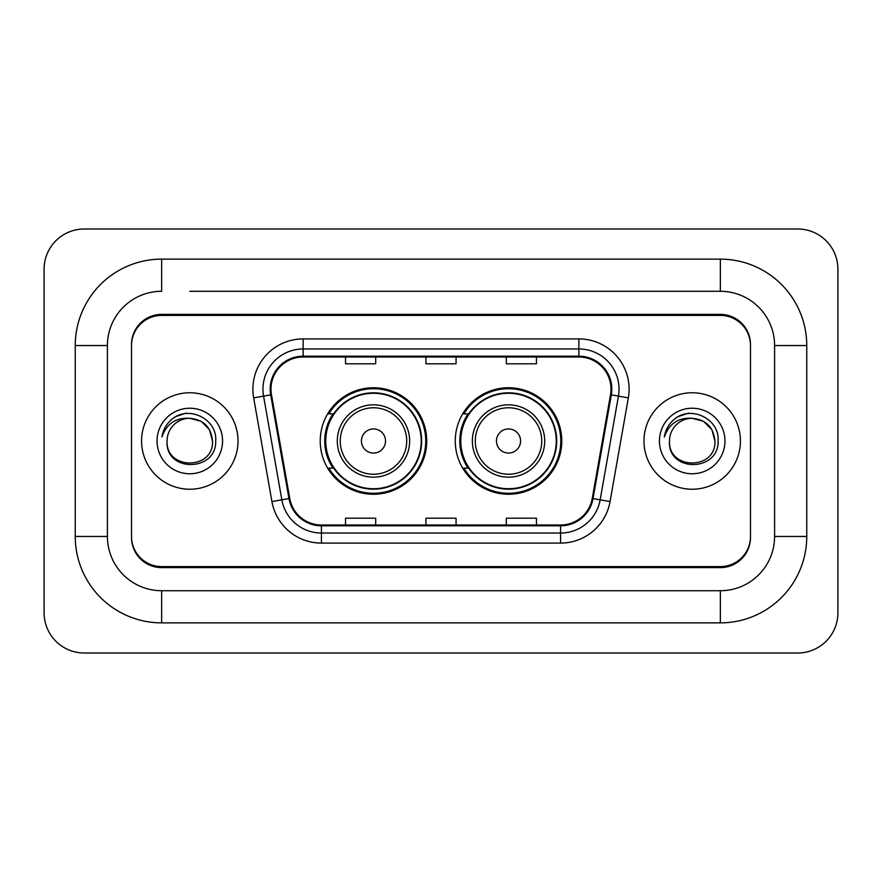 <?xml version="1.0" encoding="UTF-8"?>
<svg xmlns="http://www.w3.org/2000/svg" width="882" height="882" viewBox="0 0 882 882"><rect width="100%" height="100%" fill="white"/><g stroke="black" fill="none" stroke-linecap="round" stroke-linejoin="round"><path stroke-width="1.32" d="M455.266 441A53.251 53.251 0 0 0 508.528 494.251A53.251 53.251 0 0 0 561.779 441A53.251 53.251 0 0 0 508.528 387.749A53.251 53.251 0 0 0 455.266 441M320.221 441A53.251 53.251 0 0 0 373.472 494.251A53.251 53.251 0 0 0 426.734 441A53.251 53.251 0 0 0 373.472 387.749A53.251 53.251 0 0 0 320.221 441M332.988 468.133A48.731 48.731 0 0 1 332.988 413.867M468.044 468.133A48.731 48.731 0 0 1 468.044 413.867M189.795 291.281L720.34 291.281L189.795 291.281M806.754 345.546L774.594 345.546L774.594 536.454L774.594 345.546A54.265 54.265 0 0 0 720.34 291.281L720.34 259.132L161.66 259.132A86.414 86.414 0 0 0 75.246 345.546L75.246 536.454A86.414 86.414 0 0 0 161.66 622.868L720.34 622.868A86.414 86.414 0 0 0 806.754 536.454L806.754 345.546A86.414 86.414 0 0 0 720.34 259.132M720.34 622.868L720.34 590.719L161.66 590.719L720.34 590.719A54.265 54.265 0 0 0 774.594 536.454L806.754 536.454M75.246 536.454L107.406 536.454L107.406 345.546L107.406 536.454A54.265 54.265 0 0 0 161.66 590.719L161.66 622.868M720.34 315.403L161.66 315.403A30.142 30.142 0 0 0 131.517 345.546L131.517 536.454A30.142 30.142 0 0 0 161.66 566.597L720.34 566.597A30.142 30.142 0 0 0 750.483 536.454L750.483 345.546A30.142 30.142 0 0 0 720.34 315.403M161.66 259.132L161.66 291.281A54.265 54.265 0 0 0 107.406 345.546L75.246 345.546M837.9 269.175A40.197 40.197 0 0 0 797.703 228.989L84.297 228.989A40.197 40.197 0 0 0 44.1 269.175L44.1 612.825A40.197 40.197 0 0 0 84.297 653.011L797.703 653.011A40.197 40.197 0 0 0 837.9 612.825L837.9 269.175M750.483 345.546L750.483 344.542A30.142 30.142 0 0 0 720.34 314.389L161.66 314.389A30.142 30.142 0 0 0 131.517 344.542L131.517 345.546M131.517 536.454L131.517 537.458A30.142 30.142 0 0 0 161.66 567.611L720.34 567.611A30.142 30.142 0 0 0 750.483 537.458L750.483 536.454M141.572 441A48.234 48.234 0 0 0 189.795 489.234A48.234 48.234 0 0 0 238.03 441A48.234 48.234 0 0 0 189.795 392.766A48.234 48.234 0 0 0 141.572 441A48.234 48.234 0 0 0 189.795 489.234A48.234 48.234 0 0 0 238.03 441A48.234 48.234 0 0 0 189.795 392.766A48.234 48.234 0 0 0 141.572 441M643.97 441A48.234 48.234 0 0 0 692.205 489.234A48.234 48.234 0 0 0 740.428 441A48.234 48.234 0 0 0 692.205 392.766A48.234 48.234 0 0 0 643.97 441A48.234 48.234 0 0 0 692.205 489.234A48.234 48.234 0 0 0 740.428 441A48.234 48.234 0 0 0 692.205 392.766A48.234 48.234 0 0 0 643.97 441M270.983 389.149A32.149 32.149 0 0 1 303.143 357.001L578.857 357.001A32.149 32.149 0 0 1 610.52 394.739L592.241 498.429A32.149 32.149 0 0 1 560.577 524.999L321.423 524.999A32.149 32.149 0 0 1 289.759 498.429L271.48 394.739A32.149 32.149 0 0 1 270.983 389.149M270.179 389.149A32.954 32.954 0 0 0 270.686 394.871L288.965 498.573A32.954 32.954 0 0 0 321.423 525.804L560.577 525.804A32.954 32.954 0 0 0 593.035 498.573L611.314 394.871A32.954 32.954 0 0 0 578.857 356.196L303.143 356.196A32.954 32.954 0 0 0 270.179 389.149M253.663 397.881A50.241 50.241 0 0 1 303.143 338.909L578.857 338.909A50.241 50.241 0 0 1 628.337 397.881L610.057 501.571A50.241 50.241 0 0 1 560.577 543.091L321.423 543.091A50.241 50.241 0 0 1 271.943 501.571L253.663 397.881L263.564 396.128A40.197 40.197 0 0 1 303.143 348.963L578.857 348.963A40.197 40.197 0 0 1 618.436 396.128L600.157 499.829A40.197 40.197 0 0 1 560.577 533.037L321.423 533.037A40.197 40.197 0 0 1 281.843 499.829L263.564 396.128A40.197 40.197 0 0 1 262.946 389.149M131.517 344.542L131.517 537.458M750.483 537.458L750.483 344.542M425.929 357.001L425.929 363.803L456.071 363.803L456.071 357.001M345.546 357.001L345.546 363.803L375.688 363.803L375.688 357.001M506.312 357.001L506.312 363.803L536.454 363.803L536.454 357.001M456.071 524.999L456.071 518.197L425.929 518.197L425.929 524.999M375.688 524.999L375.688 518.197L345.546 518.197L345.546 524.999M536.454 524.999L536.454 518.197L506.312 518.197L506.312 524.999M212.507 441C213.907 470.304 165.695 470.304 167.084 441C164.967 472.752 216.718 472.013 215.693 441C217.457 419.281 189.244 405.202 172.53 418.763C166.621 423.492 163.093 429.578 161.924 437.02C166.599 423.691 175.893 417.451 189.795 418.288L201.151 421.331L209.464 429.644L212.507 441C213.907 470.304 165.695 470.304 167.084 441C165.695 470.304 213.907 470.304 212.507 441C213.907 470.304 165.695 470.304 167.084 441C165.695 470.304 213.907 470.304 212.507 441L209.464 429.644L201.151 421.331L189.795 418.288L201.151 421.331L209.464 429.644L212.507 441C211.162 427.197 203.588 419.634 189.795 418.288A22.712 22.712 0 0 0 167.084 441M157.04 441A32.766 32.766 0 0 0 189.795 473.766A32.766 32.766 0 0 0 222.562 441A32.766 32.766 0 0 0 189.795 408.234A32.766 32.766 0 0 0 157.04 441M172.519 418.774L175.716 416.624L186.212 413.074M385.533 441A12.061 12.061 0 0 0 373.472 428.939A12.061 12.061 0 0 0 361.422 441A12.061 12.061 0 0 0 373.472 453.061A12.061 12.061 0 0 0 385.533 441M409.645 441A36.173 36.173 0 0 0 373.472 404.827A36.173 36.173 0 0 0 337.299 441A36.173 36.173 0 0 0 373.472 477.173A36.173 36.173 0 0 0 409.645 441A36.173 36.173 0 0 1 373.472 477.173A36.173 36.173 0 0 1 337.299 441M421.21 441A47.727 47.727 0 0 0 373.472 393.273A47.727 47.727 0 0 0 325.745 441A47.727 47.727 0 0 0 373.472 488.727A47.727 47.727 0 0 0 421.21 441M425.73 441A52.247 52.247 0 0 1 328.821 468.133L333.661 468.133A48.179 48.179 0 0 0 405.356 477.129A48.179 48.179 0 0 0 405.356 404.871A48.179 48.179 0 0 0 333.661 413.867L328.821 413.867A52.247 52.247 0 0 1 425.73 441M520.578 441A12.061 12.061 0 0 0 508.528 428.939A12.061 12.061 0 0 0 496.467 441A12.061 12.061 0 0 0 508.528 453.061A12.061 12.061 0 0 0 520.578 441M544.701 441A36.173 36.173 0 0 0 508.528 404.827A36.173 36.173 0 0 0 472.355 441A36.173 36.173 0 0 0 508.528 477.173A36.173 36.173 0 0 0 544.701 441A36.173 36.173 0 0 1 508.528 477.173A36.173 36.173 0 0 1 472.355 441M556.255 441A47.727 47.727 0 0 0 508.528 393.273A47.727 47.727 0 0 0 460.79 441A47.727 47.727 0 0 0 508.528 488.727A47.727 47.727 0 0 0 556.255 441M560.776 441A52.247 52.247 0 0 1 463.866 468.133L468.706 468.133A48.179 48.179 0 0 0 540.401 477.129A48.179 48.179 0 0 0 540.401 404.871A48.179 48.179 0 0 0 468.706 413.867L463.866 413.867A52.247 52.247 0 0 1 560.776 441M714.916 441C716.305 470.304 668.093 470.304 669.493 441C667.376 472.752 719.128 472.013 718.102 441C719.855 419.281 691.642 405.202 674.939 418.763C669.03 423.492 665.491 429.578 664.333 437.02C669.008 423.691 678.302 417.451 692.205 418.288L703.56 421.331L711.873 429.644L714.916 441C716.305 470.304 668.093 470.304 669.493 441C668.093 470.304 716.305 470.304 714.916 441C716.305 470.304 668.093 470.304 669.493 441A22.712 22.712 0 0 1 692.205 418.288L703.56 421.331L711.873 429.644L714.916 441L711.873 429.644L703.56 421.331L692.205 418.288C705.997 419.634 713.571 427.197 714.916 441M659.438 441A32.766 32.766 0 0 0 692.205 473.766A32.766 32.766 0 0 0 724.96 441A32.766 32.766 0 0 0 692.205 408.234A32.766 32.766 0 0 0 659.438 441M674.928 418.774L678.126 416.624L688.61 413.074M578.857 338.909L578.857 356.196M263.564 396.128L270.686 394.871M321.423 543.091L321.423 525.804M560.577 525.804L560.577 543.091M593.035 498.573L610.057 501.571M271.943 501.571L288.965 498.573M611.314 394.871L628.337 397.881M303.143 338.909L303.143 356.196M406.712 441A33.229 33.229 0 0 0 373.472 407.771A33.229 33.229 0 0 0 340.243 441A33.229 33.229 0 0 0 373.472 474.229A33.229 33.229 0 0 0 406.712 441M541.757 441A33.229 33.229 0 0 0 508.528 407.771A33.229 33.229 0 0 0 475.288 441A33.229 33.229 0 0 0 508.528 474.229A33.229 33.229 0 0 0 541.757 441"/></g></svg>
